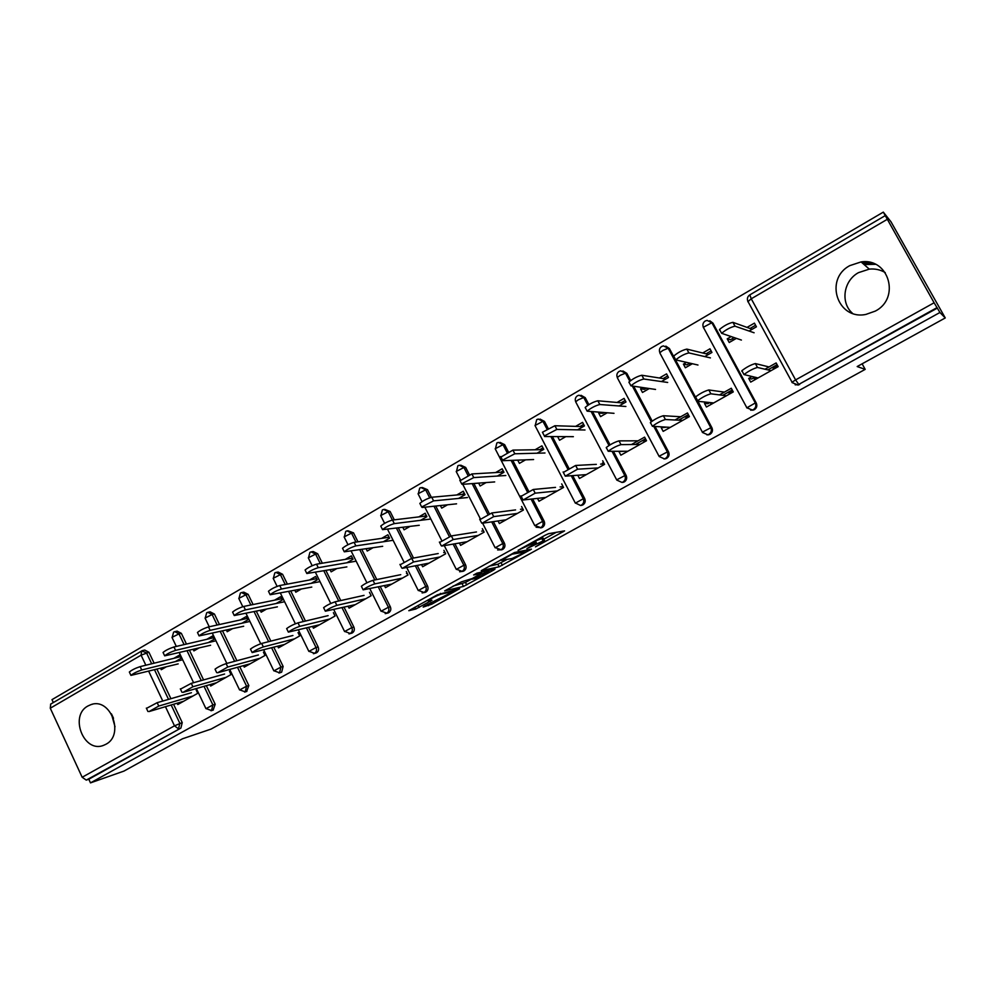 <?xml version="1.0" encoding="UTF-8"?>
<svg xmlns="http://www.w3.org/2000/svg" width="995" height="995" viewBox="0 0 995 995"><rect width="100%" height="100%" fill="white"/><g stroke="black" fill="none" stroke-linecap="round" stroke-linejoin="round"><path stroke-width="1.49" d="M535.434 546.877L564.575 530.895L548.543 533.693L545.16 535.223L518.047 550.31L534.613 542.586L536.355 542.698L526.927 548.606L543.108 540.932L544.787 541.031L535.434 546.877M105.868 744.297C124.86 734.882 110.52 697.072 90.918 704.647L88.008 705.94C69.078 715.641 83.767 753.377 103.455 745.392L105.868 744.297M875.239 311.124C900.699 298.338 888.908 257.531 861.085 261.921L849.842 265.615C823.935 279.085 837.467 320.465 865.899 314.42L875.239 311.124M885.251 272.593C880.388 269.72 875.078 268.563 869.294 269.123L858.498 272.642C843.424 280.739 840.24 302.729 852.516 313.325M424.343 606.129L423.173 607.087L431.805 604.176L459.678 588.704L437.377 594.786L408.808 610.706L415.761 609.027L431.967 600.259L427.999 600.781C431.569 598.244 435.847 596.055 440.822 594.214L453.67 591.366L424.343 606.129M887.105 219.435L751.25 298.786L795.602 379.903L934.106 302.766L883.311 212.122L890.998 221.798L945.25 317.952L857.18 366.546L865.19 369.369L211.089 729.074L182.483 738.787L123.952 771.088L90.495 782.878L939.927 312.492L937.016 307.629L798.774 384.406L937.427 308.064M945.25 317.952L939.927 312.492M499.117 566.789L531.442 549.153L514.49 552.511L481.257 570.67L499.117 566.789L497.823 564.252L506.729 559.65M493.719 570.073L463.471 586.428L444.665 590.893L461.332 581.876L472.19 578.58L481.48 573.319L473.645 574.973L476.953 573.145L495.062 569.028L493.719 570.073L493.383 569.401M351.372 558.357L352.329 557.809M387.54 537.511L388.871 536.74M424.467 516.218L426.183 515.223M462.165 494.478L464.279 493.259M500.672 472.277L503.209 470.809M539.999 449.591L542.971 447.874M557.921 436.594L562.498 436.618M580.197 426.42L583.63 424.43M619.139 451.494L623.231 451.382M635.482 444.479L645.494 438.832M599.674 412.49L598.679 413.062L602.933 413.298L603.928 412.726M621.266 402.726L625.183 400.475M662.334 427.129L661.24 427.75L666.065 427.241M678.602 420.176L688.366 414.679M642.372 387.826L640.569 388.871L644.486 389.344L646.277 388.311M663.267 378.51L667.67 375.973M706.525 402.204L704.472 403.361L707.855 403.696L709.883 402.552M722.706 395.326L732.221 389.965M686.065 362.603L683.416 364.133L686.973 364.842L689.597 363.324M706.201 353.747L711.126 350.912M865.19 369.369L862.118 363.822M934.106 302.766L937.016 307.629M751.747 376.695L748.7 378.411L751.698 378.995L754.72 377.292M767.854 369.891L777.095 364.68M730.778 336.795L727.233 338.835L730.417 339.78L733.924 337.765M750.118 328.425L755.578 325.278M90.495 782.878L88.804 779.222L86.266 780.105L82.162 777.257L50.272 708.216L50.72 704.074M53.332 702.545L51.989 699.647L883.311 212.122M747.108 327.355L754.421 323.139L756.424 326.82L749.111 331.036M764.993 369.22L776.137 362.939L778.165 366.645L750.703 382.105L748.7 378.411M727.233 338.835L729.223 342.491L736.213 338.462M206.326 685.667L215.206 704.249L213.141 710.094M175.182 631.564L177.122 631.141L181.351 633.342L186.463 644.063M189.473 650.344L203.577 679.908M142.695 650.543L144.76 650.071L148.927 652.26L154.101 663.192M156.974 669.262L170.916 698.689M173.553 704.273L182.234 722.606L180.879 728.104L86.266 780.105M88.804 779.222L180.879 728.104M799.607 384.58L795.204 384.841M193.204 649.449L193.913 650.904L198.776 648.106M208.353 642.583L214.099 639.275L212.532 636.004L206.798 639.325M229.459 671.277L231.039 674.573L210.679 686.028L210.007 684.61M273.836 647.285L283.127 666.439L281.66 672.135L280.864 672.458M242.146 592.448L243.825 592.137L248.153 594.351L253.091 604.55M256.387 611.328L270.839 641.103M260.329 610.482L261.15 612.174L266.262 609.214M276.224 603.48L282.157 600.06L280.54 596.739L274.62 600.159M298.04 632.596L299.682 635.942L278.488 647.869L277.704 646.265M344.071 607.248L353.859 627.074C354.817 629.561 354.307 631.514 352.317 632.919L351.334 633.28M311.92 551.74L313.251 551.541L317.679 553.78L322.343 563.207M325.987 570.608L340.763 600.557M330.178 569.861L331.148 571.839L336.534 568.742M346.907 562.76L353.038 559.227L351.359 555.857L345.24 559.389M369.468 592.311L371.16 595.719L349.083 608.144L348.175 606.303M417.203 565.434L427.564 586.043C428.559 588.58 428.012 590.582 425.947 592.037L424.716 592.46M384.704 509.34L390.127 511.505L394.306 519.838M398.435 528.059L413.497 558.046M402.9 527.462L404.082 529.813L409.753 526.554M420.562 520.323L426.905 516.666L425.176 513.233L418.833 516.89M443.919 550.322L445.66 553.78L422.651 566.74L421.569 564.588M493.383 521.641L504.44 543.258C505.472 545.845 504.9 547.884 502.736 549.402L501.144 549.899M460.735 465.162L465.66 467.426L469.354 474.652M473.869 483.471L489.353 513.743M478.67 483.11L480.15 485.995L486.107 482.563M497.388 476.058L503.955 472.277L502.164 468.782L495.609 472.563M521.579 506.517L523.395 510.037L499.378 523.557L498.047 520.97M572.722 475.61L584.699 498.582C585.756 501.219 585.159 503.321 582.896 504.9L580.769 505.435M540.036 419.082L544.489 421.42L548.108 428.36M552.374 436.556L568.879 468.222M557.697 436.718L559.538 440.25L565.819 436.631M577.61 429.852L584.413 425.922L582.548 422.377L575.744 426.295M602.684 460.772L604.562 464.354L579.476 478.471L577.784 475.237M655.282 426.917L668.553 451.904C669.66 454.591 669.026 456.755 666.662 458.384L663.988 458.956M622.895 370.961L626.838 373.361L630.643 380.525M633.977 386.794L652.185 421.072M640.569 388.871L642.484 392.465L649.101 388.647M661.426 381.558L668.478 377.491L666.55 373.871L659.498 377.938M674.971 420.002L687.458 412.962L689.398 416.606L663.168 431.37L661.24 427.75M709.808 320.8L712.942 323.114L756.275 403.074C757.419 405.811 756.747 408.037 754.272 409.753L750.703 410.226M719.46 394.903L731.288 388.237L733.278 391.918L706.438 407.017L704.472 403.361M683.416 364.133L685.356 367.764L692.159 363.847M704.771 356.583L711.947 352.441L709.982 348.797L702.806 352.939M695.604 397.453L695.604 396.905C700.032 393.485 704.448 391.172 708.826 389.965L710.89 393.796C706.512 395.027 702.109 397.341 697.657 400.736L711.922 427.775C713.042 430.474 712.395 432.676 709.97 434.342L706.935 434.89M665.829 346.136L669.399 348.524L673.565 356.285M675.841 360.526L695.468 397.092M631.502 444.516L644.598 437.141L646.514 440.748L620.855 455.188L618.965 451.593M598.679 413.062L600.557 416.631L607 412.913M619.052 405.972L625.979 401.98L624.076 398.398L617.161 402.39M613.604 451.643L626.166 475.498C627.236 478.16 626.626 480.299 624.313 481.903L621.9 482.451M580.981 395.276L585.209 397.652L588.878 404.629M592.796 412.079L610.034 444.84M561.69 483.893L563.531 487.438L538.991 501.256L537.499 498.383M517.748 460.138L519.415 463.371L525.534 459.852M537.064 453.21L543.743 449.354L541.914 445.835L535.235 449.678M532.648 498.93L544.128 521.169C545.173 523.768 544.588 525.845 542.387 527.387L540.546 527.91M500.025 442.377L504.652 444.665L508.283 451.693M512.736 460.337L528.656 491.182M482.339 528.656L484.117 532.138L460.598 545.372L459.404 543.021M440.399 505.547L441.718 508.134L447.526 504.788M458.571 498.433L465.026 494.714L463.26 491.244L456.817 494.963M454.914 543.792L465.598 564.874C466.605 567.436 466.046 569.463 463.931 570.943L462.538 571.404M422.303 487.475L427.489 489.689L431.357 497.313M435.773 506.032L450.959 535.994M406.308 571.54L408.025 574.973L385.475 587.647L384.493 585.669M366.172 548.904L367.242 551.043L372.764 547.859M383.349 541.765L389.592 538.171L387.888 534.763L381.657 538.357M380.277 586.577L390.326 606.776C391.309 609.288 390.774 611.253 388.746 612.684L387.652 613.082M347.927 530.758L353.524 532.86L357.976 541.79M361.857 549.576L376.782 579.563M333.387 612.659L335.054 616.029L313.425 628.206L312.579 626.489M294.906 590.383L295.789 592.212L301.037 589.189M311.199 583.331L317.243 579.849L315.589 576.503L309.569 579.986M308.599 627.484L318.126 646.961C319.072 649.424 318.574 651.352 316.634 652.732L315.751 653.068M276.672 572.299L278.177 572.05L282.568 574.277L287.381 584.115M290.839 591.192L305.465 621.067M263.414 652.135L265.018 655.456L244.248 667.135L243.526 665.63M226.437 630.158L227.196 631.726L232.183 628.852M241.947 623.231L247.792 619.86L246.2 616.577L240.367 619.935M239.745 666.675L248.825 685.543L246.66 691.463M208.328 612.199L210.144 611.838L214.422 614.039L219.46 624.524M222.594 631.041L236.885 660.717M196.189 690.057L197.744 693.316L177.782 704.547L177.147 703.204M160.618 668.341L161.277 669.71L166.028 666.973M175.406 661.563L181.065 658.304L179.523 655.071L173.876 658.329M864.095 264.558L875.488 264.322M113.505 718.266L111.552 714.087M115.01 726.736L111.39 713.813M544.588 540.646L543.133 538.084L544.452 540.671M535.447 540.932L543.133 538.084M543.83 539.178L556.392 532.25M489.167 566.167L497.823 564.252M526.032 551.839L512.176 554.153L501.343 560.372L512.139 558.494L526.032 551.839M471.966 578.841L465.473 582.423L466.742 584.936M453.098 586.092L465.473 582.423M476.468 578.306L489.192 571.752L481.393 573.953L472.14 579.189L476.468 578.306M862.454 263.128L871.906 262.929M719.522 330.129L719.534 329.469C724.061 325.676 728.527 323.3 732.929 322.343L735.019 326.186C730.616 327.168 726.151 329.544 721.624 333.313L741.399 340.066M732.929 322.343L752.195 329.258M733.327 340.128L732.494 338.599M754.111 332.765L735.019 326.186M741.822 371.259L741.884 370.687C746.536 367.105 751.026 364.73 755.367 363.573L757.469 367.453C753.14 368.623 748.65 370.998 743.986 374.568L758.066 377.963M773.899 369.058L773.326 368.001L777.592 365.6M756.275 377.603L754.272 378.722L754.844 379.779M755.367 363.573L769.035 366.944M771.846 367.64L773.326 368.001M777.468 365.376L772.953 367.914M757.469 367.453L771.063 370.65M673.752 356.707L673.702 356.073C678.005 352.454 682.383 350.14 686.848 349.108L688.888 352.914C684.436 353.959 680.058 356.285 675.742 359.879L697.98 365.028M686.848 349.108L708.539 354.419M690.082 365.041L689.261 363.523M710.405 357.889L688.888 352.914M629.051 382.677L628.927 382.055C633.031 378.597 637.335 376.334 641.837 375.252L643.84 379.02C639.35 380.127 635.046 382.391 630.929 385.824L655.531 389.443M641.837 375.252L665.842 379.008M647.795 389.406L647.272 388.423M667.682 382.453L643.84 379.02M585.383 408.037L585.184 407.428C589.102 404.144 593.331 401.918 597.871 400.786L599.836 404.517C595.296 405.674 591.067 407.888 587.149 411.171L614.002 413.323M597.871 400.786L624.076 403.074M625.88 406.482L599.836 404.517M542.71 432.825L542.437 432.24L554.912 425.736L556.852 429.43L544.365 435.947L544.626 436.519L573.369 436.681M554.912 425.736L583.219 426.606M584.998 429.989L556.852 429.43M500.933 457.041L512.935 450.113L514.825 453.782L502.537 460.163L502.885 460.697L533.606 459.541M512.935 450.113L543.245 449.64M544.986 452.999L514.825 453.782M729.832 393.858L729.26 392.814L732.718 390.873M711.636 402.739L710.641 403.298L711.201 404.343M708.826 389.965L724.385 392.129M727.594 392.577L729.26 392.814M729.148 391.707L729.671 392.291L732.594 390.649M710.89 393.796L726.362 395.799M713.664 402.95L697.657 401.283M650.469 423.037L650.407 422.514C654.623 419.243 658.951 416.98 663.379 415.723L665.406 419.517C660.991 420.798 656.663 423.062 652.421 426.308L670.269 427.377M686.737 418.111L686.189 417.079L688.851 415.574M668.018 427.303L668.528 428.36M663.379 415.723L680.742 416.756M684.311 416.967L686.189 417.079M687.01 415.437L688.727 415.35M665.406 419.517L682.682 420.387M606.39 448.024L606.253 447.526C610.283 444.404 614.524 442.19 619.002 440.872L620.992 444.641C616.527 445.971 612.273 448.185 608.231 451.282L627.833 451.257M644.598 441.83L644.051 440.797L645.966 439.728M619.002 440.872L638.069 440.822M641.999 440.81L644.051 440.797M620.992 444.641L639.972 444.417M563.319 472.438L575.645 465.461L577.585 469.192L565.26 476.157L586.329 474.615M603.368 465.026L602.833 464.006L604.027 463.334M602.361 463.135L602.945 463.67L602.286 464.043M602.945 463.67L602.709 462.936M575.645 465.461L596.328 464.354M600.607 464.13L602.833 464.006M577.585 469.192L598.206 467.924M521.169 496.306L533.27 489.478L535.173 493.172L523.121 499.987L545.733 497.463M563.033 487.724L563.008 486.443M562.896 486.219L561.914 486.779M533.27 489.478L555.508 487.388M560.098 486.953L562.498 486.729M535.173 493.172L557.349 490.921M460.063 480.734L471.891 473.943L473.757 477.588L461.655 483.831L462.078 484.354L494.677 481.928M505.821 475.51L473.757 477.588M503.868 472.09L471.891 473.943M479.926 519.651L491.853 512.96L493.719 516.616L481.941 523.283L506.007 519.813M491.853 512.96L515.572 509.913M520.472 509.278L522.848 508.98M493.719 516.616L517.388 513.42M420.101 503.893L419.84 503.395C423.124 500.634 427.091 498.582 431.755 497.251L433.584 500.858L421.669 506.99L422.166 507.475L456.568 503.831M467.476 497.562L433.584 500.858M464.777 494.241L431.755 497.251M439.591 542.474L451.357 535.919L453.198 539.539L441.668 546.056L467.128 541.703M451.357 535.919L476.481 531.964M481.679 531.143L483.458 530.857M453.198 539.539L478.259 535.434M380.998 526.554L380.762 526.081C383.908 523.432 387.814 521.417 392.515 520.049L394.306 523.619C389.617 525.012 385.699 527.014 382.553 529.651L419.243 525.285M429.939 519.141L394.306 523.619M426.556 515.97L392.515 520.049M400.152 564.787L411.743 558.369L413.547 561.964L402.278 568.344L429.069 563.12M411.743 558.369L438.21 553.543M443.695 552.548L444.927 552.312M413.547 561.964L439.964 556.989M342.74 548.73L342.516 548.27C345.539 545.733 349.394 543.767 354.108 542.35L355.874 545.894C351.16 547.312 347.305 549.29 344.282 551.815L382.689 546.305M393.1 540.297L355.874 545.894M389.144 537.275L354.108 542.35M361.546 586.64L361.372 586.266C364.469 583.866 368.349 581.888 373.001 580.334L374.779 583.891C370.128 585.47 366.247 587.448 363.138 589.836L391.806 584.09M373.001 580.334L400.749 574.675M406.495 573.506L407.216 573.356M374.779 583.891L402.478 578.095M305.303 570.421L305.092 569.998C307.99 567.56 311.808 565.62 316.534 564.177L318.263 567.685C313.537 569.14 309.731 571.093 306.821 573.506L346.882 566.901M356.173 561.168L318.263 567.685M352.516 558.17L316.534 564.177M323.785 608.007L323.611 607.659C326.584 605.358 330.415 603.418 335.091 601.813L336.832 605.358C332.156 606.962 328.338 608.903 325.353 611.191L355.302 604.637M335.091 601.813L364.058 595.371M336.832 605.358L365.75 598.754M268.662 591.664L268.463 591.266C271.249 588.928 275.018 587.013 279.757 585.533L281.461 589.015C276.722 590.508 272.953 592.423 270.155 594.749L311.783 587.075M320.017 581.64L281.461 589.015M316.659 578.667L279.757 585.533M286.821 628.927L286.647 628.604C289.52 626.39 293.289 624.474 297.99 622.845L299.706 626.352C295.005 627.994 291.224 629.91 288.363 632.111L319.544 624.76M297.99 622.845L328.126 615.631M299.706 626.352L329.793 619.002M232.78 612.472L232.594 612.087C235.268 609.835 238.999 607.957 243.75 606.44L245.429 609.898C240.666 611.415 236.947 613.306 234.26 615.544L277.394 606.851M284.607 601.739L245.429 609.898M281.523 598.754L243.75 606.44M250.628 649.412L250.466 649.101C253.227 646.986 256.959 645.096 261.673 643.442L263.352 646.912C258.65 648.578 254.907 650.469 252.145 652.583L284.52 644.474M261.673 643.442L292.916 635.494M263.352 646.912L294.557 638.827M197.644 632.845L197.47 632.484C200.045 630.32 203.726 628.467 208.502 626.925L210.144 630.345C205.368 631.9 201.686 633.753 199.1 635.904L243.675 626.241M249.932 621.44L210.144 630.345M247.108 618.455L208.502 626.925M215.181 669.473L215.044 669.187C217.694 667.135 221.387 665.282 226.114 663.603L227.755 667.036L217.631 672.769L250.193 663.789M226.114 663.603L258.414 654.959M227.755 667.036L260.018 658.267M163.217 652.795L163.056 652.459C165.543 650.369 169.187 648.553 173.963 646.974L175.58 650.369C170.804 651.949 167.16 653.777 164.672 655.854L210.617 645.245M215.952 640.78L175.58 650.369M213.378 637.783L173.963 646.974M180.468 689.125L191.276 683.341L192.906 686.749L182.981 692.371L216.537 682.732M191.276 683.341L224.596 674.038M192.906 686.749L226.176 677.309M129.499 672.346L129.35 672.023C131.75 670.021 135.345 668.217 140.146 666.625L141.725 669.983C136.937 671.6 133.342 673.404 130.93 675.394L178.192 663.889M182.657 659.76L141.725 669.983M180.319 656.737L140.146 666.625M146.464 708.378L157.16 702.681L158.765 706.064L149.039 711.562L183.553 701.301M157.16 702.681L191.438 692.731M158.765 706.064L192.993 695.978M749.857 294.943L751.25 298.786L747.842 301.734M885.127 215.691L749.708 294.943C747.494 296.572 746.872 298.687 747.867 301.311L792.07 382.229L795.602 379.903L798.774 384.406L797.405 384.928L792.269 382.602M82.162 777.257L174.498 725.828L165.444 706.686M162.782 701.052L148.74 671.351M145.842 665.22L141.091 655.17L50.272 708.216M148.927 652.26L141.091 655.17L141.638 650.917L146.489 652.832L151.675 663.789M171.177 704.982L179.871 723.365L178.503 728.875L174.498 725.828L182.234 722.606M712.942 323.114L711.848 322.741L755.304 402.963L756.275 403.074M798.251 385.102L791.995 382.54M703.378 327.691L703.353 327.28C702.383 324.693 702.992 322.616 705.157 321.024L707.097 320.39L711.848 322.741L703.353 327.28L746.71 407.477L752.058 410.139L753.302 409.654C755.79 407.938 756.449 405.711 755.304 402.963L746.884 407.788M669.399 348.524L668.192 348.238L710.828 427.738L711.922 427.775M702.545 432.439L707.731 434.79L702.383 432.427M626.838 373.361L625.507 373.162L629.773 381.197M632.658 386.632L651.29 421.718M654.026 426.88L667.346 451.941L668.553 451.904M659.2 456.531L664.386 458.869L665.444 458.446C667.819 456.804 668.441 454.628 667.346 451.941L659.051 456.257L617.41 377.889M585.209 397.652L583.766 397.527L587.846 405.276M591.378 412.005L608.977 445.474M612.236 451.68L624.835 475.61L626.166 475.498M616.813 480.1L621.999 482.426L622.982 482.028C625.295 480.411 625.917 478.284 624.835 475.61L616.676 479.851L575.844 402.154M544.489 421.42L542.934 421.358L546.927 429.007M550.857 436.556L567.685 468.856M571.254 475.722L583.257 498.756L584.699 498.582M504.652 444.665L502.997 444.678L506.952 452.339M511.107 460.399L527.325 491.828M531.081 499.104L542.586 521.405L544.128 521.169M465.66 467.426L463.906 467.501L467.874 475.262M472.14 483.607L487.873 514.378M491.704 521.877L502.798 543.556L504.44 543.258M427.489 489.689L425.649 489.838L429.691 497.811M433.957 506.231L449.317 536.541M453.135 544.091L463.857 565.247L465.598 564.874M390.127 511.505L388.199 511.704L392.391 520.062M396.532 528.308L411.631 558.382M415.35 565.794L425.736 586.465L427.564 586.043M353.524 532.86L351.521 533.121L355.974 542.076M359.867 549.887L374.829 579.961M378.324 587L388.411 607.248L390.326 606.776M317.679 553.78L315.589 554.103L320.253 563.556M323.922 570.981L338.735 601.005M342.044 607.721L351.857 627.609L353.859 627.074M282.568 574.277L280.391 574.65L285.229 584.513M288.687 591.602L303.351 621.564M306.497 628.007L316.049 647.534L318.126 646.961M248.153 594.351L245.914 594.786L250.864 604.997M254.16 611.801L268.65 641.663M271.647 647.857L280.976 667.073L283.127 666.439M214.422 614.039L212.109 614.512L217.159 625.022M220.305 631.564L234.621 661.314M237.494 667.297L246.598 686.214L248.825 685.543M181.351 633.342L178.976 633.865L184.1 644.611M187.11 650.917L201.251 680.555M204.012 686.326L212.905 704.97L215.206 704.249M154.561 669.871L168.528 699.385M753.028 410.238L746.673 407.776M708.826 434.803L707.731 434.79L708.875 434.33C711.301 432.651 711.947 430.449 710.828 427.738L702.383 432.141L659.909 353.076M662.881 350.402L668.192 348.238L663.429 345.887L661.613 346.509C659.486 348.063 658.889 350.116 659.847 352.665L662.881 350.402M620.183 375.339L625.507 373.162L620.756 370.824L619.039 371.433C616.95 372.963 616.378 374.978 617.298 377.491L620.183 375.339M578.431 399.729L583.766 397.527L579.04 395.214L577.411 395.799C575.359 397.303 574.787 399.293 575.695 401.769L578.431 399.729M536.939 419.554L538.245 419.057L542.934 421.358L534.999 425.512L575.234 502.91L580.545 505.472L581.453 505.087C583.717 503.507 584.326 501.405 583.257 498.756L575.359 503.159M535.148 425.81L536.691 419.629L538.245 419.057M497.127 442.862L498.333 442.389L502.997 444.678L495.174 448.757L534.701 525.484L540.832 527.649C543.046 526.106 543.631 524.017 542.586 521.405L534.812 525.708M498.333 442.389L496.853 442.949L495.361 449.106M541.541 527.748L536.094 527.213M482.587 523.196L495.025 547.561L501.082 549.725C503.259 548.208 503.818 546.155 502.798 543.556L495.137 547.785M460.349 479.615L456.207 471.493L463.906 467.501L459.292 465.225L457.862 465.772L456.382 471.841M458.16 465.672L459.292 465.225M501.953 549.737L497.624 549.949M444.28 545.621L456.195 569.177L462.19 571.329C464.304 569.837 464.864 567.809 463.857 565.247L456.295 569.389M422.029 501.629L418.062 493.756L425.649 489.838L421.072 487.575L419.703 488.11L418.223 494.08M420.014 487.998L421.072 487.575M463.197 571.267L459.603 571.764M406.719 567.473L418.174 590.333L424.106 592.473C426.183 591.018 426.731 589.015 425.736 586.465L418.273 590.533M384.605 523.345L380.699 515.559L388.199 511.704L383.66 509.452L382.341 509.975L380.861 515.87M382.665 509.85L383.66 509.452M425.251 592.336L422.104 592.945M369.904 588.804L380.948 611.054L386.831 613.181C388.858 611.751 389.381 609.773 388.411 607.248L381.048 611.253M348.001 544.713L344.121 536.914L351.521 533.121L347.031 530.87L345.75 531.392L344.27 537.201M346.098 531.255L347.031 530.87M388.1 612.97L385.214 613.641M333.81 609.649L344.494 631.352L350.315 633.454C352.305 632.049 352.815 630.096 351.857 627.609L344.581 631.539M312.169 565.72L308.288 557.822L315.589 554.103L311.149 551.864L309.918 552.362L308.425 558.108M310.266 552.225L311.149 551.864M351.708 633.181L348.971 633.89M298.425 630.022L308.786 651.227L314.544 653.317C316.497 651.936 316.995 650.009 316.049 647.534L308.86 651.402M277.108 586.378L273.177 578.319L280.391 574.65L276.001 572.411L274.807 572.909L273.302 578.58M275.18 572.772L276.001 572.411M316.062 652.981L313.413 653.715M263.737 649.946L273.787 670.717L279.508 672.782L280.976 667.073L273.874 670.879M242.792 606.701L238.775 598.393L245.914 594.786L241.574 592.56L240.404 593.045L238.899 598.642M240.79 592.896L241.574 592.56M229.721 669.436L239.496 689.796L245.168 691.848L246.598 686.214L239.571 689.958M209.224 626.763L205.057 618.082L212.109 614.512L207.818 612.298L206.686 612.783L205.169 618.318M207.084 612.621L207.818 612.298M196.363 688.528L205.878 708.515L211.5 710.542L212.905 704.97L205.953 708.664M176.314 646.427L171.998 637.372L178.976 633.865L174.747 631.651L173.627 632.136L172.098 637.596M174.038 631.962L174.747 631.651M541.778 538.345L543.108 540.932M535.198 540.733L536.006 542.312M534.004 541.392L534.613 542.586M562.536 531.131L562.946 531.939M529.514 549.414L529.887 550.148M501.082 562.772L502.375 565.309M526.504 550.036L527.027 551.068M462.202 583.916L463.471 586.428M480.846 572.262L481.331 573.207M488.334 570.558L488.806 571.491M484.229 571.491L484.714 572.436M452.775 590.271L453.21 591.142M440.399 593.356L440.822 594.214M418.099 605.445L419.119 607.485M414.865 607.224L415.761 609.027M430.947 602.485L431.805 604.176M427.8 604.226L428.534 605.681M92.249 704.286L90.918 704.647M869.294 269.123L861.085 261.921M142.31 650.63L50.596 704.149M665.605 458.819L664.386 458.869M623.343 482.301L621.999 482.426M582 505.273L580.545 505.472M462.737 484.304L480.286 518.681M424.853 507.189L441.631 540.385M387.677 529.489L403.858 561.777M351.235 551.242L366.919 582.809M315.502 572.473L330.763 603.467M280.453 593.219L295.366 623.765M246.088 613.517L260.727 643.728M281.125 672.384L278.961 673.03M212.395 633.355L226.823 663.404M246.884 691.401L244.646 692.085M179.336 652.795L193.59 682.694M213.316 710.032L211.015 710.766M535.31 540.658L536.156 542.287M526.542 550.024L527.076 551.056M500.97 559.638L501.343 560.372M480.946 572.237L481.431 573.195M488.557 570.508L489.042 571.453M453.073 590.197L453.521 591.08M427.688 600.147L427.999 600.781M719.534 329.469L721.624 333.313M743.986 374.568L741.884 370.687M673.702 356.073L675.742 359.879M628.927 382.055L630.929 385.824M585.184 407.428L587.149 411.171M542.437 432.24L544.365 435.947M500.647 456.494L502.537 460.163M697.657 400.736L695.604 396.905M652.421 426.308L650.407 422.514M608.231 451.282L606.253 447.526M565.048 475.697L563.108 471.966M522.835 499.552L520.932 495.858M459.802 480.199L461.655 483.831M481.568 522.872L479.702 519.216M419.84 503.395L421.669 506.99M441.22 545.683L439.392 542.051M380.762 526.081L382.553 529.651M401.756 567.996L399.953 564.401M342.516 548.27L344.282 551.815M363.138 589.836L361.372 586.266M305.092 569.998L306.821 573.506M325.353 611.191L323.611 607.659M268.463 591.266L270.155 594.749M288.363 632.111L286.647 628.604M232.594 612.087L234.26 615.544M252.145 652.583L250.466 649.101M197.47 632.484L199.1 635.904M216.686 672.632L215.044 669.187M163.056 652.459L164.672 655.854M181.961 692.271L180.331 688.851M129.35 672.023L130.93 675.394M147.932 711.5L146.34 708.117"/></g></svg>
